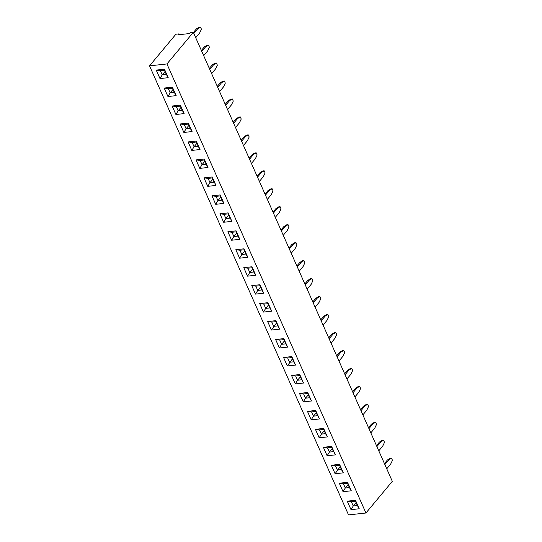<?xml version="1.0" encoding="UTF-8"?>
<svg xmlns="http://www.w3.org/2000/svg" width="542" height="542" viewBox="0 0 542 542"><rect width="100%" height="100%" fill="white"/><g stroke="black" fill="none" stroke-linecap="round" stroke-linejoin="round"><path stroke-width="0.81" d="M166.943 63.949L193.325 32.317L392.313 481.364L365.931 513.003L166.943 63.949L149.531 65.853L348.526 514.9L365.931 513.003M193.325 32.317L190.418 32.635L189.666 33.536L178.061 34.803L178.813 33.902L175.913 34.214L149.531 65.853M172.146 106.015L175.906 114.498L184.131 113.603L180.371 105.114L172.146 106.015L175.906 114.498L184.124 113.596M188.331 123.088L188.345 124.057L184.219 124.511L180.127 123.976L183.867 132.458L192.085 131.564L188.325 123.075L180.107 123.976L183.867 132.458L192.085 131.557M191.821 150.425L200.045 149.524L196.285 141.042L188.06 141.936L191.821 150.425L200.045 149.524M220.167 194.937L220.188 195.906L216.062 196.36L211.963 195.818L215.709 204.307L223.927 203.413L220.167 194.924L211.942 195.825L215.702 204.307L223.927 203.406M212.207 176.963L203.982 177.857L207.742 186.346L215.967 185.452L212.207 176.963M204.253 159.009L204.266 159.985L200.14 160.432L196.041 159.897L199.781 168.386L208.006 167.485L204.246 159.002L196.021 159.897L199.788 168.379L208.006 167.485M244.049 248.819L244.063 249.794L239.937 250.241L235.845 249.706L239.584 258.188L247.802 257.294L244.042 248.812L235.817 249.706L239.584 258.195L247.802 257.294M236.088 230.858L236.102 231.834L231.976 232.281L227.884 231.746L231.624 240.235L239.849 239.334L236.088 230.851L227.864 231.746L231.624 240.228L239.842 239.334M228.128 212.884L219.903 213.785L223.663 222.267L231.888 221.373L228.128 212.884M172.41 87.16L172.424 88.136L168.298 88.583L164.206 88.048L167.945 96.53L176.17 95.643L172.41 87.154L164.185 88.048L167.945 96.537L176.17 95.636M255.499 294.116L263.724 293.222L259.964 284.733L251.739 285.634L255.499 294.116L263.724 293.215M255.763 275.261L252.003 266.772L243.778 267.673L247.538 276.156L255.763 275.261L247.545 276.149L249.781 272.463L253.907 272.009L252.023 267.755L247.897 268.202L249.781 272.463L253.9 272.003L252.016 267.762L247.904 268.209L249.787 272.457L252.599 269.076M283.581 357.483L287.341 365.965L295.566 365.071L291.799 356.582L283.581 357.483L287.341 365.958L295.559 365.064M275.621 339.516L279.381 348.005L287.606 347.104L283.845 338.621L275.621 339.516M275.885 320.661L267.66 321.555L271.42 330.044L279.645 329.143L275.885 320.661L275.905 321.643L271.779 322.09L273.663 326.345L277.789 325.898L275.905 321.643L271.786 322.097L273.669 326.338L277.775 325.891L275.898 321.65M259.699 303.595L263.459 312.077L271.684 311.183L267.924 302.693L259.699 303.595M319.441 418.952L315.681 410.47L307.456 411.364L311.216 419.854L319.441 418.952L311.223 419.847L313.459 416.154L317.585 415.707L315.701 411.453L311.575 411.9L313.459 416.154M299.502 393.404L303.263 401.886L311.481 400.992L307.721 392.503L299.496 393.404L303.256 401.886L311.481 400.985M291.542 375.443L295.302 383.926L303.52 383.031L299.76 374.542L291.535 375.443L295.295 383.926L303.52 383.025M164.45 69.193L156.225 70.087L159.985 78.576L168.21 77.675L164.45 69.193L164.47 70.175L160.344 70.623L162.227 74.884L166.353 74.43L164.47 70.175L160.351 70.629L162.234 74.871L166.347 74.423L164.463 70.182M347.259 501.174L351.02 509.656L359.238 508.762L355.477 500.28L347.253 501.174L351.013 509.663L359.238 508.762M339.299 483.213L343.059 491.696L351.284 490.801L347.517 482.312L339.299 483.213L343.059 491.696L351.277 490.795M339.563 464.352L331.338 465.253L335.098 473.735L343.323 472.841L339.563 464.352L339.577 465.334L335.451 465.788L337.341 470.043L341.467 469.596L339.577 465.334L335.464 465.795L337.341 470.036L341.453 469.589L339.577 465.341M323.642 428.431L315.417 429.325L319.177 437.814L327.402 436.913L323.642 428.431M335.363 454.88L331.602 446.391L323.378 447.292L327.138 455.775L335.363 454.88L327.138 455.768L329.38 452.082L333.506 451.628L331.616 447.374L327.49 447.821L329.38 452.082M178.813 33.902L179.165 34.681M192.18 142.471L188.081 141.936L191.827 150.419L194.063 146.726L198.189 146.279L196.306 142.024L192.18 142.471L194.063 146.726L198.182 146.272L196.299 142.031L192.186 142.478L194.07 146.719L196.888 143.345M212.213 176.97L212.227 177.945L208.101 178.393L204.002 177.857L207.749 186.34L215.967 185.445M228.128 212.898L228.141 213.866L224.015 214.32L219.923 213.785L223.663 222.267L231.881 221.366M255.858 286.169L251.759 285.627L255.506 294.116L257.741 290.424L261.867 289.977L259.984 285.715L255.858 286.169L257.741 290.424L261.861 289.97L259.977 285.722L255.865 286.176L257.748 290.417L260.56 287.043M247.538 276.156L243.785 267.667L247.897 268.202M283.845 338.628L283.859 339.604L279.733 340.051L275.641 339.516L279.381 347.998L287.599 347.104M271.779 322.09L267.68 321.555L271.42 330.037L279.645 329.143M267.931 302.707L267.944 303.676L263.818 304.13L259.72 303.595L263.466 312.077L271.684 311.176M263.459 312.077L265.702 308.384L269.828 307.937L267.944 303.676L263.825 304.137L265.702 308.384M307.463 411.364L311.223 419.847M159.985 78.576L168.21 77.675M160.344 70.623L156.245 70.087L159.992 78.57L162.227 74.884M331.345 465.253L335.098 473.735L343.316 472.834M315.424 429.325L319.184 437.807L327.402 436.913M327.138 455.775L323.384 447.286M225.242 104.342L228.229 100.751L230.967 99.098L232.335 98.949L233.277 101.069L231.481 104.843L227.552 109.559M225.668 105.317L229.605 100.602L232.335 98.949M233.629 123.278L237.565 118.562L240.296 116.909L241.237 119.03L239.442 122.804L235.513 127.519M233.195 122.302L236.19 118.712L238.92 117.058L240.296 116.909M249.117 158.223L252.111 154.633L254.842 152.986L256.21 152.83L257.152 154.958L255.363 158.725L251.427 163.44M249.55 159.199L253.48 154.484L256.21 152.83M241.59 141.238L245.519 136.523L248.256 134.87L249.191 136.99L247.403 140.764L243.473 145.48M241.156 140.263L244.151 136.672L246.881 135.019L248.256 134.87M257.511 177.159L261.44 172.444L264.171 170.798L265.113 172.918L263.324 176.692L259.388 181.407M257.077 176.184L260.072 172.593L262.802 170.947L264.171 170.798M296.874 265.993L299.868 262.403L302.599 260.756L303.974 260.607L304.909 262.728L303.12 266.501L299.191 271.217M297.307 266.969L301.237 262.253L303.974 260.607M281.386 231.048L285.322 226.332L288.053 224.679L288.994 226.8L287.199 230.574L283.27 235.289M280.952 230.072L283.947 226.481L286.684 224.828L288.053 224.679M289.347 249.008L293.283 244.293L296.013 242.64L296.948 244.767L295.16 248.534L291.23 253.25M288.913 248.033L291.908 244.442L294.638 242.796L296.013 242.64M265.472 195.127L269.401 190.411L272.131 188.758L273.073 190.879L271.285 194.653L267.348 199.368M265.038 194.151L268.033 190.56L270.763 188.907L272.131 188.758M273.425 213.087L277.362 208.372L280.092 206.719L281.034 208.839L279.238 212.613L275.309 217.328M272.999 212.112L275.993 208.521L278.724 206.868L280.092 206.719M321.189 320.857L325.119 316.142L327.849 314.489L328.791 316.609L327.002 320.383L323.066 325.098M320.756 319.882L323.75 316.291L326.48 314.638L327.849 314.489M313.229 302.897L317.158 298.181L319.888 296.528L320.83 298.649L319.042 302.422L315.105 307.138M312.795 301.921L315.79 298.33L318.52 296.677L319.888 296.528M305.268 284.936L309.197 280.221L311.928 278.568L312.87 280.688L311.081 284.462L307.145 289.177M304.834 283.961L307.829 280.37L310.559 278.717L311.928 278.568M345.064 374.746L349.001 370.03L351.731 368.377L352.666 370.498L350.877 374.271L346.948 378.987M344.631 373.77L347.625 370.179L350.356 368.526L351.731 368.377M337.104 356.778L341.04 352.063L343.77 350.417L344.712 352.537L342.917 356.311L338.987 361.026M336.67 355.803L339.665 352.212L342.402 350.566L343.77 350.417M328.716 337.842L331.711 334.251L334.441 332.605L335.81 332.449L336.751 334.577L334.956 338.344L331.026 343.059M329.143 338.818L333.079 334.102L335.81 332.449M360.986 410.667L364.915 405.951L367.645 404.298L368.587 406.419L366.798 410.192L362.862 414.908M360.552 409.691L363.547 406.1L366.277 404.447L367.645 404.298M352.591 391.731L355.586 388.14L358.316 386.487L359.692 386.338L360.626 388.458L358.838 392.232L354.902 396.947M353.025 392.706L356.954 387.991L359.692 386.338M368.513 427.652L371.507 424.061L374.237 422.414L375.606 422.259L376.548 424.386L374.759 428.153L370.823 432.868M368.946 428.627L372.876 423.912L375.606 422.259M193.833 33.468L197.762 28.753L200.499 27.1L201.434 29.221L199.646 32.994L195.709 37.71M193.399 32.493L196.394 28.902L199.124 27.249L200.499 27.1M201.36 50.453L204.354 46.863L207.085 45.21L208.453 45.061L209.395 47.181L207.606 50.955L203.67 55.67M201.793 51.429L205.723 46.714L208.453 45.061M217.708 87.35L221.644 82.635L224.374 80.988L225.316 83.109L223.521 86.883L219.591 91.598M217.281 86.374L220.276 82.784L223.006 81.137L224.374 80.988M209.32 68.414L212.315 64.823L215.045 63.17L216.414 63.021L217.356 65.148L215.567 68.915L211.631 73.631M209.754 69.39L213.683 64.674L216.414 63.021M384.434 463.579L387.422 459.989L390.159 458.336L391.527 458.186L392.469 460.307L390.674 464.081L386.744 468.796M384.861 464.555L388.797 459.84L391.527 458.186M376.907 446.588L380.836 441.872L383.567 440.226L384.508 442.347L382.713 446.12L378.783 450.836M376.473 445.612L379.468 442.021L382.198 440.375L383.567 440.226M175.906 114.498L178.149 110.805L182.275 110.358L180.384 106.096L176.258 106.55L178.149 110.805L182.261 110.351L180.384 106.103L176.272 106.557L178.149 110.798L180.967 107.424M184.104 113.556L182.275 110.358M172.166 106.008L176.258 106.55M180.371 105.121L180.384 106.096M183.867 132.458L186.109 128.766L190.235 128.319L188.345 124.057M184.219 124.511L186.109 128.766L190.222 128.312L188.345 124.071L184.233 124.518L186.109 128.759L188.928 125.385M192.064 131.516L190.235 128.319M200.025 149.477L198.189 146.279M196.292 141.049L196.306 142.024M215.709 204.307L217.945 200.615L222.071 200.167L220.188 195.906L216.068 196.367L217.945 200.615L222.064 200.161L220.181 195.913M223.907 203.365L222.071 200.167M215.946 185.398L212.227 177.945L208.108 178.399L209.984 182.654L214.11 182.2M207.749 186.34L209.984 182.654L214.104 182.193L212.22 177.952M199.788 168.379L202.024 164.693L206.15 164.24L204.266 159.985L200.147 160.439L202.024 164.693M207.986 167.437L206.15 164.24M239.584 258.188L241.827 254.503L245.953 254.049L244.063 249.794L239.95 250.248L241.827 254.503L245.939 254.042L244.063 249.801M247.782 257.247L245.953 254.049M231.624 240.228L233.866 236.536L237.992 236.088L236.102 231.834L231.99 232.288L233.866 236.536M239.821 239.286L237.992 236.088M231.868 221.326L228.141 213.866M223.663 222.267L225.906 218.575L230.032 218.128M224.015 214.32L225.906 218.575L230.018 218.121L228.141 213.88L224.029 214.327L225.906 218.568L228.724 215.194M167.945 96.53L170.188 92.845L174.314 92.391L172.424 88.136L168.311 88.59L170.188 92.838L174.3 92.384L172.424 88.143M176.15 95.588L174.314 92.391M168.298 88.583L170.188 92.845L173.006 89.457M263.703 293.175L261.867 289.977M259.97 284.746L259.984 285.715M255.743 275.207L253.907 272.009M252.01 266.779L252.023 267.755M283.601 357.476L287.694 358.011L289.584 362.273L293.71 361.819L291.82 357.564L287.694 358.011L289.584 362.266L293.696 361.812L291.82 357.571L287.707 358.018M287.341 365.958L292.402 358.885M291.806 356.589L291.82 357.564M295.539 365.017L293.71 361.819M279.381 347.998L281.623 344.312L285.749 343.858L283.859 339.604L279.747 340.058L281.623 344.299L285.736 343.852L283.859 339.61M279.733 340.051L281.623 344.312L284.442 340.925M287.585 347.056L285.749 343.858M279.625 329.096L277.789 325.898M271.42 330.037L276.481 322.964M271.664 311.135L267.938 303.689M319.421 418.905L315.695 411.459L311.582 411.906L313.466 416.148L317.578 415.7M315.688 410.477L315.701 411.453M307.477 411.364L311.575 411.9M303.263 401.886L305.498 398.194L309.624 397.747L307.741 393.485L303.615 393.939L305.498 398.194M311.46 400.944L309.624 397.747M299.516 393.404L303.615 393.939L305.505 398.187L309.618 397.74L307.734 393.499L303.622 393.946M307.727 392.516L307.741 393.485M295.302 383.926L297.544 380.233L301.67 379.786L299.78 375.525L295.654 375.979L297.544 380.233M303.5 382.984L299.78 375.531L295.668 375.985L297.544 380.227L301.657 379.779M291.562 375.437L295.654 375.979M299.767 374.556L299.78 375.525M168.189 77.628L166.353 74.43M351.02 509.656L353.255 505.964L357.381 505.517L355.498 501.262L351.372 501.709L353.255 505.964L357.374 505.51L355.491 501.269L351.385 501.716L353.262 505.957L356.08 502.583M359.217 508.714L357.381 505.517M347.273 501.174L351.372 501.709M355.484 500.286L355.498 501.262M339.319 483.213L343.411 483.749L345.301 488.003L349.427 487.556L347.537 483.295L343.411 483.749M343.059 491.696L345.301 488.003L349.414 487.549L347.537 483.308L343.425 483.755L345.301 487.996L348.12 484.623M347.524 482.326L347.537 483.295M351.257 490.754L349.427 487.556M331.358 465.246L335.451 465.788M343.296 472.793L341.467 469.596M335.098 473.735L340.159 466.662M323.642 428.437L323.662 429.413L319.536 429.86L321.42 434.122L325.546 433.668L323.662 429.413M315.437 429.325L319.536 429.86L321.426 434.108L325.539 433.661L323.655 429.42L319.543 429.867M327.382 436.866L325.546 433.668M319.184 437.807L321.42 434.122M335.342 454.826L331.616 447.38L327.503 447.827L329.38 452.075L333.493 451.622M331.602 446.398L331.616 447.374M323.398 447.286L327.49 447.821M228.229 100.751L229.605 100.602M236.19 118.712L237.565 118.562M252.111 154.633L253.48 154.484M244.151 136.672L245.519 136.523M260.072 172.593L261.44 172.444M299.868 262.403L301.237 262.253M283.947 226.481L285.322 226.332M291.908 244.442L293.283 244.293M268.033 190.56L269.401 190.411M275.993 208.521L277.362 208.372M323.75 316.291L325.119 316.142M315.79 298.33L317.158 298.181M307.829 280.37L309.197 280.221M347.625 370.179L349.001 370.03M339.665 352.212L341.04 352.063M331.711 334.251L333.079 334.102M363.547 406.1L364.915 405.951M355.586 388.14L356.954 387.991M371.507 424.061L372.876 423.912M196.394 28.902L197.762 28.753M204.354 46.863L205.723 46.714M220.276 82.784L221.644 82.635M212.315 64.823L213.683 64.674M387.422 459.989L388.797 459.84M379.468 442.021L380.836 441.872M216.068 196.367L217.952 200.608L220.763 197.234M208.108 178.399L209.991 182.647L212.803 179.267M200.147 160.439L202.03 164.68L206.143 164.233L204.259 159.992M239.95 250.248L241.827 254.489L244.645 251.115M231.99 232.288L233.866 236.529L237.979 236.082L236.102 231.84M263.825 304.137L265.709 308.378L269.821 307.931M202.03 164.68L204.842 161.306M233.866 236.529L236.685 233.155M265.709 308.378L268.52 305.004M313.466 416.148L316.277 412.774M305.505 398.187L308.317 394.813M297.544 380.227L300.363 376.853M162.234 74.871L165.046 71.497M321.426 434.108L324.238 430.734M329.38 452.075L332.199 448.695"/></g></svg>
